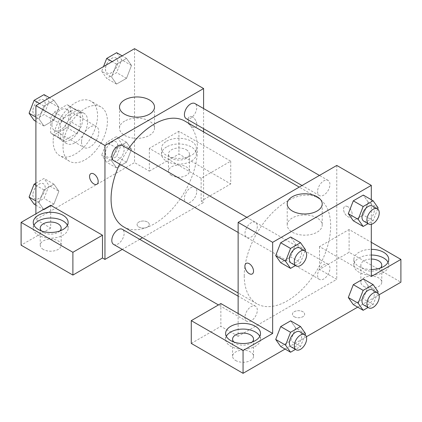 <?xml version="1.0" encoding="UTF-8"?>
<svg xmlns="http://www.w3.org/2000/svg" width="422" height="422" viewBox="0 0 422 422"><rect width="100%" height="100%" fill="white"/><g stroke="black" fill="none" stroke-linecap="round" stroke-linejoin="round"><path stroke-width="0.32" stroke-dasharray="2.11 1.58" d="M81.525 141.945A12.206 7.047 120 0 0 84.052 147.531A12.206 7.047 120 0 0 96.258 140.484A12.206 7.047 120 0 0 96.258 126.389A12.206 7.047 120 0 0 86.853 129.66A12.206 7.047 120 0 0 81.525 141.945M51.927 124.854A12.206 7.047 120 0 0 54.454 130.445A12.206 7.047 120 0 0 66.665 123.398A12.206 7.047 120 0 0 66.665 109.303A12.206 7.047 120 0 0 57.255 112.574A12.206 7.047 120 0 0 51.927 124.854M54.232 112.136L66.887 104.83A16.574 9.569 120 0 1 68.844 105.521A16.574 9.569 120 0 1 70.427 106.871L70.427 121.483A16.574 9.569 120 0 1 66.887 127.613L54.232 134.919A16.574 9.569 120 0 1 52.275 134.228A16.574 9.569 120 0 1 50.693 132.872L50.693 118.26A16.574 9.569 120 0 1 54.232 112.136L64.097 117.828L76.751 110.522L66.887 104.83M66.887 127.613L76.751 133.305L64.097 140.61L54.232 134.919M50.693 132.872L60.562 138.569L60.562 123.957L50.693 118.26M60.562 138.569A16.574 9.569 120 0 0 62.139 139.919A16.574 9.569 120 0 0 64.097 140.61M76.751 133.305A16.574 9.569 120 0 0 80.291 127.18L70.427 121.483M76.751 110.522A16.574 9.569 120 0 1 78.714 111.213A16.574 9.569 120 0 1 80.291 112.569L80.291 127.18M64.097 117.828A16.574 9.569 120 0 0 60.562 123.957M70.427 139.809A17.439 10.07 -60 0 1 61.707 140.668A17.439 10.07 -60 0 1 61.707 120.534A17.439 10.07 -60 0 1 79.146 110.464A17.439 10.07 -60 0 1 81.815 124.437A17.439 10.07 -60 0 1 70.427 139.809M75.359 142.657A17.439 10.07 120 0 0 86.747 127.286A17.439 10.07 120 0 0 84.078 113.312A17.439 10.07 120 0 0 70.638 117.986A17.439 10.07 120 0 0 63.026 135.536A17.439 10.07 120 0 0 66.639 143.517A17.439 10.07 120 0 0 75.359 142.657M80.291 112.569L70.427 106.871M53.161 141.233A31.392 18.125 120 0 0 59.66 155.602A31.392 18.125 120 0 0 91.052 137.477A31.392 18.125 120 0 0 91.052 101.233A31.392 18.125 120 0 0 66.861 109.641A31.392 18.125 120 0 0 53.161 141.233M63.026 146.925A31.392 18.125 120 0 0 69.53 161.294A31.392 18.125 120 0 0 100.916 143.174A31.392 18.125 120 0 0 100.916 106.924A31.392 18.125 120 0 0 76.73 115.338A31.392 18.125 120 0 0 63.026 146.925M134.544 48.678L134.544 162.591L35.896 219.545L35.896 213.848M58.885 191.235L53.905 204.079L43.935 209.834L38.951 202.745L43.935 189.9L53.905 184.145L58.885 191.235L53.905 204.079L43.935 209.834L38.951 202.745L43.935 189.9L53.905 184.145L58.885 191.235L49.021 185.538L44.036 198.382L34.071 204.137M111.556 160.824L116.541 147.98L126.51 142.225L131.49 149.314L126.51 162.159L116.541 167.914L111.556 160.824L116.541 147.98L126.51 142.225L131.49 149.314L126.51 162.159L116.541 167.914L111.556 160.824L101.691 155.132L106.676 142.288L116.646 136.533L121.626 143.622L116.646 156.467L106.676 162.222L101.691 155.132M111.556 76.989L116.541 64.144L126.51 58.389L131.49 65.479L126.51 78.323L116.541 84.078L111.556 76.989L116.541 64.144L126.51 58.389L131.49 65.479L126.51 78.323L116.541 84.078L111.556 76.989L101.691 71.292L103.517 66.592M38.951 118.904L43.935 106.059L53.905 100.309L58.885 107.399L53.905 120.244L43.935 125.993L38.951 118.904L43.935 106.059L53.905 100.309L58.885 107.399L53.905 120.244L43.935 125.993L38.951 118.904L35.896 117.142M192.511 117.031A6.103 3.524 -120 0 0 189.462 116.73A6.103 3.524 -120 0 0 189.462 123.778A6.103 3.524 -120 0 0 195.565 127.302A6.103 3.524 -120 0 0 196.499 122.406A6.103 3.524 -120 0 0 192.511 117.031A6.103 3.524 60 0 1 196.499 122.412A6.103 3.524 60 0 1 195.56 127.302A6.103 3.524 60 0 1 189.457 123.778A6.103 3.524 60 0 1 189.457 116.73A6.103 3.524 60 0 1 192.511 117.031M201.136 178.253L149.346 148.349L178.939 131.263L230.728 161.167L201.136 178.253L201.136 201.036L203.599 202.46L142.494 237.739M149.346 148.349L149.346 171.132L134.544 162.591M203.599 108.549L203.599 128.689M203.599 131.896L203.599 202.46M166.606 141.233A17.439 10.07 180 0 1 185.611 139.049A17.439 10.07 180 0 1 196.378 148.349A17.439 10.07 180 0 1 178.939 158.419A17.439 10.07 180 0 1 161.499 148.349A17.439 10.07 180 0 1 166.606 141.233M166.606 146.925A17.439 10.07 0 0 0 161.499 154.046A17.439 10.07 0 0 0 178.939 164.116A17.439 10.07 0 0 0 196.378 154.046A17.439 10.07 0 0 0 185.611 144.746A17.439 10.07 0 0 0 166.606 146.925M186.339 149.773A10.466 6.04 180 0 1 189.404 154.046A10.466 6.04 180 0 1 182.942 159.627A10.466 6.04 180 0 1 171.538 158.319A10.466 6.04 180 0 1 168.478 154.046A10.466 6.04 180 0 1 174.935 148.465A10.466 6.04 180 0 1 186.339 149.773M171.538 175.404A10.466 6.04 180 0 1 168.478 171.132A10.466 6.04 180 0 1 178.939 165.092A10.466 6.04 180 0 1 189.404 171.132A10.466 6.04 180 0 1 182.942 176.712A10.466 6.04 180 0 1 171.538 175.404M230.728 161.167L230.728 183.95L201.136 201.036M178.939 131.263L178.939 154.046L230.728 183.95M149.346 171.132L178.939 154.046M124.643 121.103A17.497 10.102 0 0 0 119.516 128.246A17.497 10.102 0 0 0 137.013 138.347A17.497 10.102 0 0 0 154.51 128.246A17.497 10.102 0 0 0 143.707 118.914A17.497 10.102 0 0 0 124.643 121.103M50.693 205.303L50.693 228.086L35.896 219.545M96.918 184.256L96.918 184.25A6.103 3.524 -120 0 0 96.918 184.25A6.103 3.524 -120 0 0 96.918 177.203A6.103 3.524 -120 0 0 90.814 173.679L90.814 173.679M33.966 225.237A17.439 10.07 0 0 0 33.254 228.086A17.439 10.07 0 0 0 50.693 238.156A17.439 10.07 0 0 0 68.132 228.086A17.439 10.07 0 0 0 67.42 225.237M59.924 230.934A10.466 6.04 180 0 1 43.297 232.358A10.466 6.04 180 0 1 41.467 230.934M43.297 249.444A10.466 6.04 180 0 1 40.232 245.171A10.466 6.04 180 0 1 50.693 239.132A10.466 6.04 180 0 1 61.158 245.171A10.466 6.04 180 0 1 54.696 250.752A10.466 6.04 180 0 1 43.297 249.444M50.693 228.086L21.1 245.171M147.505 227.025A6.103 3.524 0 0 0 149.293 224.536A6.103 3.524 0 0 0 143.19 221.012A6.103 3.524 0 0 0 137.087 224.536A6.103 3.524 0 0 0 140.853 227.79A6.103 3.524 0 0 0 147.505 227.025M139.714 239.343L122.275 249.413M147.505 227.02A6.103 3.524 180 0 1 140.853 227.785A6.103 3.524 180 0 1 137.087 224.53A6.103 3.524 180 0 1 143.19 221.007A6.103 3.524 180 0 1 149.293 224.53A6.103 3.524 180 0 1 147.505 227.02M113.613 160.571A8.72 5.032 120 0 0 120.333 158.234A8.72 5.032 120 0 0 124.142 149.462A8.72 5.032 120 0 0 122.333 145.469M196.747 191.382A8.72 5.032 120 0 0 194.938 187.389A8.72 5.032 120 0 0 188.223 189.726A8.72 5.032 120 0 0 184.414 198.498A8.72 5.032 120 0 0 186.218 202.491A8.72 5.032 120 0 0 192.938 200.155A8.72 5.032 120 0 0 196.747 191.382M113.613 244.412A8.72 5.032 120 0 0 120.333 242.075A8.72 5.032 120 0 0 124.142 233.297A8.72 5.032 120 0 0 122.333 229.304M186.218 118.651A8.72 5.032 120 0 0 192.938 116.314A8.72 5.032 120 0 0 196.747 107.541A8.72 5.032 120 0 0 194.938 103.548M123.725 226.899A61.106 35.279 120 0 0 170.81 210.531A61.106 35.279 120 0 0 197.485 149.035A61.106 35.279 120 0 0 184.831 121.061M128.393 148.966A61.106 35.279 120 0 0 119.679 164.074M244.243 275.814A61.106 35.279 120 0 0 256.903 303.787A61.106 35.279 120 0 0 318.009 268.508A61.106 35.279 120 0 0 318.003 197.95A61.106 35.279 120 0 0 270.919 214.318A61.106 35.279 120 0 0 244.243 275.814M257.315 226.35A8.72 5.032 -60 0 1 253.511 235.123A8.72 5.032 -60 0 1 246.791 237.459A8.72 5.032 -60 0 1 246.791 227.389A8.72 5.032 -60 0 1 255.51 222.357A8.72 5.032 -60 0 1 257.315 226.35M317.592 275.387A8.72 5.032 120 0 0 319.396 279.38A8.72 5.032 120 0 0 328.116 274.347A8.72 5.032 120 0 0 328.116 264.277A8.72 5.032 120 0 0 321.395 266.614A8.72 5.032 120 0 0 317.592 275.387M244.987 317.307A8.72 5.032 120 0 0 246.791 321.3A8.72 5.032 120 0 0 255.51 316.263A8.72 5.032 120 0 0 255.51 306.198A8.72 5.032 120 0 0 248.79 308.529A8.72 5.032 120 0 0 244.987 317.307M317.592 191.551A8.72 5.032 120 0 0 319.396 195.539A8.72 5.032 120 0 0 328.116 190.507A8.72 5.032 120 0 0 328.116 180.437A8.72 5.032 120 0 0 321.395 182.773A8.72 5.032 120 0 0 317.592 191.551M238.129 313.52L238.129 336.302L336.777 279.348L319.512 269.378L349.11 252.293L400.9 282.197M336.777 165.435L336.777 279.348M294.224 316.716A6.103 3.524 0 0 0 300.875 317.481A6.103 3.524 0 0 0 304.647 314.226A6.103 3.524 0 0 0 298.544 310.703A6.103 3.524 0 0 0 292.435 314.226A6.103 3.524 0 0 0 294.224 316.716A6.103 3.524 180 0 1 292.435 314.221A6.103 3.524 180 0 1 298.544 310.697A6.103 3.524 180 0 1 304.647 314.221A6.103 3.524 180 0 1 300.875 317.476A6.103 3.524 180 0 1 294.224 316.711M363.906 286.464A10.466 6.04 0 0 0 375.311 287.778A10.466 6.04 0 0 0 381.768 282.197A10.466 6.04 0 0 0 371.307 276.152A10.466 6.04 0 0 0 360.842 282.197A10.466 6.04 0 0 0 363.906 286.464M235.661 360.509A10.466 6.04 0 0 0 247.065 361.818A10.466 6.04 0 0 0 253.522 356.237A10.466 6.04 0 0 0 243.061 350.197A10.466 6.04 0 0 0 232.596 356.237A10.466 6.04 0 0 0 235.661 360.509M285.082 349.063L306.377 336.767M357.692 307.142L378.988 294.846M191.272 343.418L220.864 326.333L238.129 336.302M380.533 267.954A10.466 6.04 180 0 1 363.906 269.378A10.466 6.04 180 0 1 360.842 265.106A10.466 6.04 180 0 1 371.307 259.066M371.307 255.041A17.439 10.07 0 0 0 358.974 257.99A17.439 10.07 0 0 0 353.868 265.106A17.439 10.07 0 0 0 371.307 275.176A17.439 10.07 0 0 0 388.746 265.106A17.439 10.07 0 0 0 388.034 262.257M371.307 269.479A17.439 10.07 180 0 1 353.868 259.414A17.439 10.07 180 0 1 358.974 252.293A17.439 10.07 180 0 1 371.307 249.344M252.287 341.994A10.466 6.04 180 0 1 235.661 343.418A10.466 6.04 180 0 1 233.835 341.994M226.334 336.302A17.439 10.07 0 0 0 225.622 339.151A17.439 10.07 0 0 0 243.061 349.216A17.439 10.07 0 0 0 260.501 339.151A17.439 10.07 0 0 0 259.788 336.302M220.864 303.55L220.864 326.333M371.307 276.5L319.512 246.596L349.11 229.51L371.307 242.323M349.11 229.51L349.11 252.293M319.512 246.596L319.512 269.378M348.319 297.515L353.309 284.676M378.117 291.702L368.253 286.005L363.268 278.916L368.264 285.995M368.253 286.005L363.258 298.85L353.298 304.605L363.268 298.85L368.253 286.005M368.264 202.154L363.268 195.08L368.253 202.17L363.258 215.014L353.298 220.769L363.268 215.014L368.253 202.17L378.117 207.867M348.319 213.68L353.309 200.835M305.512 249.782L295.643 244.09L290.652 256.929M305.048 250.969L300.527 262.626L290.663 256.935L280.693 262.684L290.663 256.935L295.643 244.09L290.663 237L295.658 244.074M275.708 255.595L280.704 242.755M275.708 339.436L280.704 326.591M305.512 333.623L295.643 327.926L290.663 320.836L295.658 327.915M295.643 327.926L290.652 340.77L280.693 346.525L290.663 340.77L295.643 327.926M371.307 199.722L371.307 224.309M317.086 217.926A17.497 10.102 0 0 0 298.022 215.737A17.497 10.102 0 0 0 287.224 225.068A17.497 10.102 0 0 0 304.716 235.17A17.497 10.102 0 0 0 322.213 225.068A17.497 10.102 0 0 0 317.086 217.926M252.266 273.947L252.272 273.947A6.103 3.524 -120 0 0 252.272 266.894A6.103 3.524 -120 0 0 246.168 263.37A6.103 3.524 -120 0 0 246.168 263.375L246.168 263.37M347.865 206.722A6.103 3.524 -120 0 0 344.816 206.421A6.103 3.524 -120 0 0 344.816 213.469A6.103 3.524 -120 0 0 350.919 216.992A6.103 3.524 -120 0 0 351.853 212.102A6.103 3.524 -120 0 0 347.865 206.722A6.103 3.524 60 0 1 351.848 212.102A6.103 3.524 60 0 1 350.914 216.992A6.103 3.524 60 0 1 350.719 217.093A6.103 3.524 60 0 1 344.711 213.295A6.103 3.524 60 0 1 344.811 206.421A6.103 3.524 60 0 1 347.86 206.727M300.527 262.626L295.453 265.554M291.185 263.091A8.72 5.032 120 0 0 299.905 258.053A8.72 5.032 120 0 0 299.9 247.988M377.653 209.054L373.132 220.711L368.063 223.639M363.79 221.17A8.72 5.032 120 0 0 372.51 216.138A8.72 5.032 120 0 0 372.51 206.068M373.132 220.711L363.268 215.014M305.048 334.81L300.527 346.467L295.453 349.395M291.185 346.926A8.72 5.032 120 0 0 299.905 341.894A8.72 5.032 120 0 0 299.9 331.824M300.527 346.467L290.663 340.77M377.653 292.889L373.132 304.547L368.063 307.474M363.79 305.011A8.72 5.032 120 0 0 372.51 299.973A8.72 5.032 120 0 0 372.51 289.909M373.132 304.547L363.268 298.85M44.036 94.612L49.021 101.702L44.036 114.547L34.071 120.302M32.89 111.018A8.72 5.032 120 0 0 34.694 115.006A8.72 5.032 120 0 0 43.413 109.973A8.72 5.032 120 0 0 43.413 99.903A8.72 5.032 120 0 0 36.693 102.24A8.72 5.032 120 0 0 32.89 111.018M58.885 107.399L49.021 101.702M53.905 120.244L44.036 114.547M43.935 125.993L35.896 121.357M43.935 106.059L39.547 103.527M53.905 100.309L49.511 97.772M32.847 110.991A8.72 5.032 120 0 0 34.657 114.984A8.72 5.032 120 0 0 43.376 109.952A8.72 5.032 120 0 0 43.376 99.882A8.72 5.032 120 0 0 36.656 102.219A8.72 5.032 120 0 0 32.847 110.991M116.646 52.692L121.626 59.782L116.646 72.626L106.676 78.381L101.691 71.292M105.495 69.097A8.72 5.032 120 0 0 107.299 73.09A8.72 5.032 120 0 0 116.018 68.053A8.72 5.032 120 0 0 116.018 57.988A8.72 5.032 120 0 0 109.298 60.32A8.72 5.032 120 0 0 105.495 69.097M131.49 65.479L121.626 59.782M126.51 78.323L116.646 72.626M116.541 84.078L106.676 78.381M116.541 64.144L112.152 61.607M126.51 58.389L122.116 55.852M105.453 69.076A8.72 5.032 120 0 0 107.262 73.064A8.72 5.032 120 0 0 115.981 68.032A8.72 5.032 120 0 0 115.981 57.962A8.72 5.032 120 0 0 109.261 60.299A8.72 5.032 120 0 0 105.453 69.076M35.896 183.148L44.036 178.448L49.021 185.538M32.89 194.853A8.72 5.032 120 0 0 34.694 198.846A8.72 5.032 120 0 0 43.413 193.809A8.72 5.032 120 0 0 43.413 183.744A8.72 5.032 120 0 0 36.693 186.081A8.72 5.032 120 0 0 32.89 194.853M53.905 204.079L44.036 198.382M43.935 209.834L35.896 205.192M38.951 202.745L35.896 200.983M43.935 189.9L35.896 185.258M53.905 184.145L44.036 178.448M32.847 194.832A8.72 5.032 120 0 0 34.657 198.825A8.72 5.032 120 0 0 43.376 193.788A8.72 5.032 120 0 0 43.376 183.718A8.72 5.032 120 0 0 36.656 186.055A8.72 5.032 120 0 0 32.847 194.832M105.495 152.933A8.72 5.032 120 0 0 107.299 156.926A8.72 5.032 120 0 0 116.018 151.894A8.72 5.032 120 0 0 116.018 141.824A8.72 5.032 120 0 0 109.298 144.16A8.72 5.032 120 0 0 105.495 152.933M131.49 149.314L121.626 143.622M126.51 162.159L116.646 156.467M116.541 167.914L106.676 162.222M116.541 147.98L106.676 142.288M126.51 142.225L116.646 136.533M105.453 152.912A8.72 5.032 120 0 0 107.262 156.905A8.72 5.032 120 0 0 115.981 151.873A8.72 5.032 120 0 0 115.981 141.803A8.72 5.032 120 0 0 109.261 144.139A8.72 5.032 120 0 0 105.453 152.912M54.454 130.445L84.052 147.531M66.665 109.303L96.258 126.389M84.078 113.312L79.146 110.464M66.639 143.517L61.707 140.668M78.714 111.213L68.844 105.521M62.139 139.919L52.275 134.228M100.916 106.924L91.052 101.233M69.53 161.294L59.66 155.602M161.499 148.349L161.499 154.046M196.378 148.349L196.378 154.046M189.404 171.132L189.404 154.046M168.478 171.132L168.478 154.046M119.516 107.056L119.516 128.246M154.51 107.056L154.51 128.246M33.254 222.394L33.254 228.086M68.132 222.394L68.132 228.086M61.158 245.171L61.158 228.086M40.232 245.171L40.232 228.086M318.003 197.95L299.235 187.11M256.903 303.787L238.129 292.952M238.129 232.459L246.791 237.459M246.849 217.356L255.51 222.357M328.116 264.277L194.938 187.389M319.396 279.38L186.218 202.491M255.51 306.198L238.129 296.16M246.791 321.3L218.459 304.942M328.116 180.437L319.454 175.436M319.396 195.539L302.015 185.506M381.768 282.197L381.768 265.106M360.842 282.197L360.842 265.106M353.868 259.414L353.868 265.106M388.746 259.414L388.746 265.106M253.522 356.237L253.522 339.151M232.596 356.237L232.596 339.151M225.622 333.454L225.622 339.151M260.501 333.454L260.501 339.151M287.224 203.879L287.224 225.068M322.213 203.879L322.213 225.068"/><path stroke-width="0.63" d="M35.896 213.848L35.896 105.632L134.544 48.678L203.599 88.546L203.599 108.549M203.599 128.689L203.599 131.896M124.643 99.914A17.497 10.102 180 0 1 143.707 97.725A17.497 10.102 180 0 1 154.51 107.056A17.497 10.102 180 0 1 137.013 117.158A17.497 10.102 180 0 1 119.516 107.056A17.497 10.102 180 0 1 124.643 99.914M122.275 249.413L104.951 259.414L104.951 145.5L35.896 105.632M104.951 145.5L203.599 88.546M90.814 173.679A6.103 3.524 -120 0 0 89.881 178.575A6.103 3.524 -120 0 0 93.869 183.95A6.103 3.524 60 0 1 89.875 178.575A6.103 3.524 60 0 1 90.814 173.685A6.103 3.524 60 0 1 96.918 177.208A6.103 3.524 60 0 1 96.918 184.256A6.103 3.524 60 0 1 93.863 183.95A6.103 3.524 -120 0 0 96.918 184.256M102.488 235.207L50.693 205.303L21.1 222.394L72.89 252.293L102.488 235.207L102.488 257.99L104.951 259.414M38.365 215.273A17.439 10.07 180 0 1 57.371 213.089A17.439 10.07 180 0 1 68.132 222.394A17.439 10.07 180 0 1 50.693 232.459A17.439 10.07 180 0 1 33.254 222.394A17.439 10.07 180 0 1 38.365 215.273M67.42 225.237A17.439 10.07 0 0 0 38.365 220.97A17.439 10.07 0 0 0 33.966 225.237M41.467 230.934A10.466 6.04 180 0 1 40.232 228.086A10.466 6.04 180 0 1 46.689 222.505A10.466 6.04 180 0 1 58.094 223.813A10.466 6.04 180 0 1 61.158 228.086A10.466 6.04 180 0 1 59.924 230.934M72.89 252.293L72.89 275.075L102.488 257.99M21.1 222.394L21.1 245.171L72.89 275.075M142.494 237.739L139.714 239.343M246.849 217.356L122.333 145.469A8.72 5.032 120 0 0 113.613 150.501A8.72 5.032 120 0 0 113.613 160.571L238.129 232.459M238.129 296.16L122.333 229.304A8.72 5.032 120 0 0 115.612 231.641A8.72 5.032 120 0 0 111.809 240.419A8.72 5.032 120 0 0 113.613 244.412L218.459 304.942M319.454 175.436L194.938 103.548A8.72 5.032 120 0 0 188.223 105.885A8.72 5.032 120 0 0 184.414 114.663A8.72 5.032 120 0 0 186.218 118.651L302.015 185.506M299.235 187.11L184.831 121.061A61.106 35.279 120 0 0 128.393 148.966M119.679 164.074A61.106 35.279 120 0 0 111.07 198.926A61.106 35.279 120 0 0 123.725 226.899L238.129 292.952M238.129 313.52L220.864 303.55L191.272 320.641L243.061 350.54L272.654 333.454L238.129 313.52L238.129 222.389L336.777 165.435L371.307 185.369L371.307 199.722M191.272 320.641L191.272 343.418L243.061 373.322L285.082 349.063M306.377 336.767L357.692 307.142M378.988 294.846L400.9 282.197L400.9 259.414L371.307 276.5L371.307 224.309M371.307 259.066A10.466 6.04 180 0 1 378.703 260.838A10.466 6.04 180 0 1 381.768 265.106A10.466 6.04 180 0 1 380.533 267.954M388.034 262.257A17.439 10.07 0 0 0 371.307 255.041M371.307 249.344A17.439 10.07 180 0 1 388.746 259.414A17.439 10.07 180 0 1 371.307 269.479M233.835 341.994A10.466 6.04 180 0 1 232.596 339.151A10.466 6.04 180 0 1 243.061 333.106A10.466 6.04 180 0 1 253.522 339.151A10.466 6.04 180 0 1 252.287 341.994M259.788 336.302A17.439 10.07 0 0 0 230.728 332.03A17.439 10.07 0 0 0 226.334 336.302M230.728 326.333A17.439 10.07 180 0 1 249.734 324.149A17.439 10.07 180 0 1 260.501 333.454A17.439 10.07 180 0 1 243.061 343.524A17.439 10.07 180 0 1 225.622 333.454A17.439 10.07 180 0 1 230.728 326.333M243.061 350.54L243.061 373.322M371.307 242.323L400.9 259.414M368.063 307.474L363.163 310.302L358.183 303.212L363.163 290.368L353.298 284.671L363.268 278.916L353.298 284.671L348.319 297.515L353.298 304.605L348.303 297.531M368.063 223.639L363.163 226.466L353.298 220.769L348.303 213.69L353.298 200.835L363.268 195.08L353.298 200.835L363.163 206.527L373.132 200.777L378.117 207.867L377.653 209.054M295.453 265.554L290.558 268.381L280.693 262.684L275.698 255.611L280.693 242.75L290.663 237L280.693 242.75L290.558 248.447L300.527 242.692L305.512 249.782L305.048 250.969M290.558 332.288L280.693 326.591L290.663 320.836L280.693 326.591L275.708 339.436L280.693 346.525L275.708 339.436L285.578 345.133L290.558 332.288L300.527 326.533L305.512 333.623L305.048 334.81M272.654 333.454L272.654 242.323L371.307 185.369M317.086 196.736A17.497 10.102 180 0 1 322.213 203.879A17.497 10.102 180 0 1 304.716 213.98A17.497 10.102 180 0 1 287.224 203.879A17.497 10.102 180 0 1 298.022 194.547A17.497 10.102 180 0 1 317.086 196.736M272.654 242.323L238.129 222.389M246.168 263.375A6.103 3.524 -120 0 0 245.235 268.265A6.103 3.524 -120 0 0 249.223 273.641A6.103 3.524 60 0 1 245.229 268.265A6.103 3.524 60 0 1 246.163 263.375A6.103 3.524 60 0 1 252.266 266.899A6.103 3.524 60 0 1 252.266 273.947A6.103 3.524 60 0 1 249.217 273.646A6.103 3.524 -120 0 0 252.272 273.947M290.558 268.381L285.578 261.292L290.558 248.447M304.837 250.837L299.9 247.988A8.72 5.032 120 0 0 293.184 250.325A8.72 5.032 120 0 0 289.376 259.097A8.72 5.032 120 0 0 291.185 263.091L296.117 265.939A8.72 5.032 120 0 0 304.837 260.901A8.72 5.032 120 0 0 304.837 250.837A8.72 5.032 120 0 0 298.117 253.168A8.72 5.032 120 0 0 294.308 261.946A8.72 5.032 120 0 0 296.117 265.939M280.693 262.684L275.708 255.595L285.578 261.292M300.527 242.692L290.663 237M363.163 226.466L358.183 219.371L363.163 206.527M377.442 208.916L372.51 206.068A8.72 5.032 120 0 0 365.79 208.405A8.72 5.032 120 0 0 361.981 217.177A8.72 5.032 120 0 0 363.79 221.17L368.722 224.019A8.72 5.032 120 0 0 377.442 218.986A8.72 5.032 120 0 0 377.442 208.916A8.72 5.032 120 0 0 370.722 211.253A8.72 5.032 120 0 0 366.913 220.026A8.72 5.032 120 0 0 368.722 224.019M353.298 220.769L348.319 213.68L358.183 219.371M373.132 200.777L363.268 195.08M295.453 349.395L290.558 352.222L285.578 345.133M304.837 334.672L299.9 331.824A8.72 5.032 120 0 0 293.184 334.161A8.72 5.032 120 0 0 289.376 342.938A8.72 5.032 120 0 0 291.185 346.926L296.117 349.775A8.72 5.032 120 0 0 304.837 344.742A8.72 5.032 120 0 0 304.837 334.672A8.72 5.032 120 0 0 298.117 337.009A8.72 5.032 120 0 0 294.308 345.782A8.72 5.032 120 0 0 296.117 349.775M290.558 352.222L280.693 346.525M300.527 326.533L290.663 320.836M363.163 290.368L373.132 284.613L378.117 291.702L377.653 292.889M377.442 292.752L372.51 289.909A8.72 5.032 120 0 0 365.79 292.24A8.72 5.032 120 0 0 361.981 301.018A8.72 5.032 120 0 0 363.79 305.011L368.722 307.854A8.72 5.032 120 0 0 377.442 302.822A8.72 5.032 120 0 0 377.442 292.752A8.72 5.032 120 0 0 370.722 295.089A8.72 5.032 120 0 0 366.913 303.866A8.72 5.032 120 0 0 368.722 307.854M363.163 310.302L353.298 304.605M358.183 303.212L348.319 297.515M373.132 284.613L363.268 278.916M35.896 121.357L34.071 120.302L29.086 113.212L34.071 100.367L44.036 94.612L49.511 97.772M35.896 117.142L29.086 113.212M39.547 103.527L34.071 100.367M103.517 66.592L106.676 58.447L116.646 52.692L122.116 55.852M112.152 61.607L106.676 58.447M35.896 205.192L34.071 204.137L29.086 197.048L34.071 184.203L35.896 183.148M35.896 200.983L29.086 197.048M35.896 185.258L34.071 184.203"/></g></svg>
